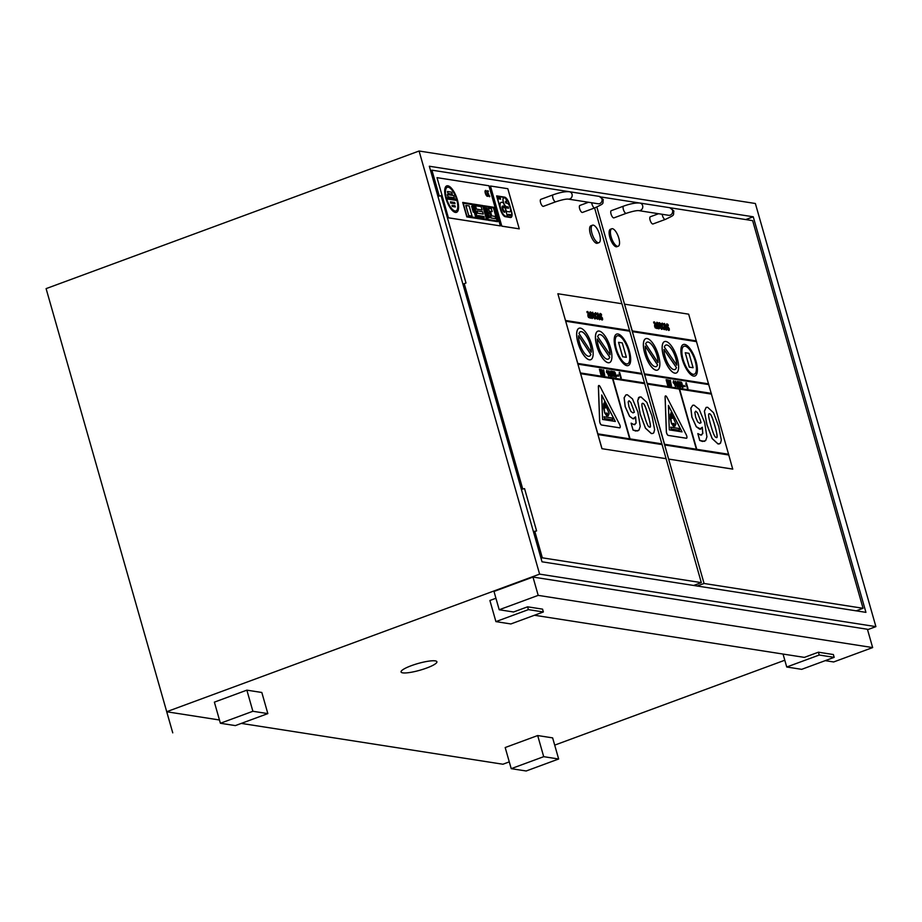 <?xml version="1.0" encoding="UTF-8"?>
<svg xmlns="http://www.w3.org/2000/svg" width="922" height="922" viewBox="0 0 922 922"><rect width="100%" height="100%" fill="white"/><g stroke="black" fill="none" stroke-linecap="round" stroke-linejoin="round"><path stroke-width="1.38" d="M542.009 561.798L429.329 166.237L753.251 216.797L865.931 612.358L542.009 561.798M753.251 216.797L745.737 219.574M867.556 629.703L875.9 626.626L755.372 203.497L419.084 151.012L539.612 574.129L166.698 711.715L172.748 732.852L166.721 711.726M875.9 626.626L539.612 574.129M172.748 732.852L46.1 288.621L419.084 151.012M166.732 711.761L219.459 719.99M241.31 723.401L502.916 764.234L509.278 761.883M554.698 745.126L784.795 660.233M411.35 665.672A18.636 3.492 -15.9 0 1 436.901 661.754A18.636 3.492 -15.9 0 1 419.936 670.225A18.636 3.492 -15.9 0 1 401.058 671.965A18.636 3.492 -15.9 0 1 411.35 665.672M825.248 660.648L833.661 661.961L872.65 647.578L867.429 629.265L532.985 577.057L493.996 591.451L499.205 609.753L513.554 611.989L527.603 606.814L528.398 609.626L495.909 621.612L489.893 600.487L495.932 598.263M511.214 768.66L505.187 747.535L537.687 735.549L552.635 737.877L558.651 759.002L543.703 756.674L511.214 768.66L526.162 770.988L558.651 759.002M220.393 723.263L214.377 702.138L246.865 690.152L261.825 692.48L267.841 713.605L252.882 711.277L220.393 723.263L235.352 725.602L267.841 713.605M246.865 690.152L252.882 711.277M527.603 606.814L542.551 609.142L543.358 611.966L528.398 609.626M495.909 621.612L510.869 623.952L543.358 611.966M534.437 615.251L804.364 657.386L818.413 652.2L819.22 655.023L786.731 667.009L801.679 669.337L834.168 657.351L819.22 655.023M783.043 654.055L786.731 667.009M818.413 652.2L833.373 654.539L834.168 657.351M537.687 735.549L543.703 756.674M532.985 577.057L538.194 595.37L499.205 609.753M872.65 647.578L538.194 595.37M533.527 532.006L536.592 530.888L524.56 488.637L521.368 489.305M536.592 530.888L533.4 531.556M441.108 195.706L437.915 196.374L441.108 195.706L465.99 283.019L462.913 284.137L465.99 283.019L441.108 195.706M618.789 238.095A9.312 3.446 69.7 0 0 611.747 228.76A9.312 3.446 69.7 0 0 611.747 238.694A9.312 3.446 69.7 0 0 618.201 246.243A9.312 3.446 69.7 0 0 618.789 238.095M618.201 246.243L616.899 246.727A9.312 3.446 -110.3 0 1 610.445 239.178A9.312 3.446 -110.3 0 1 610.445 229.244L611.747 228.76M626.28 213.316L613.937 217.869A3.838 1.418 -110.3 0 1 611.032 214.019A3.838 1.418 -110.3 0 1 611.274 210.665L623.618 206.113C630.256 203.739 635.673 202.713 639.868 203.036A3.838 3.492 -81.1 0 1 642.622 205.594A3.838 3.492 -81.1 0 1 638.681 210.619C636.434 210.458 632.296 211.357 626.28 213.316A3.838 1.418 -110.3 0 1 623.376 209.467A3.838 1.418 -110.3 0 1 623.618 206.113M662.18 214.284A3.838 1.418 69.7 0 0 663.483 217.972A3.838 1.418 69.7 0 0 665.338 219.413L652.995 223.965A3.838 1.418 -110.3 0 1 650.333 220.854A3.838 1.418 -110.3 0 1 650.333 216.762L658.562 213.731M856.169 610.837L863.061 608.289L704.074 583.476L697.182 586.023M596.857 207.07L704.074 583.476M863.061 608.289L752.64 220.646L670.144 207.773M601.156 197.008L639.488 202.99M693.632 585.47L701.319 582.635L542.332 557.822L541.018 558.306M430.597 170.651L431.911 170.167L439.229 195.879M464.296 283.872L522.682 488.81M534.91 531.74L542.332 557.822M701.319 582.635L666.087 458.672L601.939 448.691L666.018 458.695M621.877 303.741L594.598 207.957M590.933 195.095L431.911 170.167M598.989 242.659L597.364 243.258A9.312 3.446 -110.3 0 1 590.91 235.709A9.312 3.446 -110.3 0 1 590.91 225.775L592.535 225.175A9.312 3.446 69.7 0 0 592.535 235.11A9.312 3.446 69.7 0 0 598.989 242.659A9.312 3.446 69.7 0 0 599.577 234.511A9.312 3.446 69.7 0 0 592.535 225.175M555.747 201.791L543.404 206.344A3.723 1.383 -110.3 0 1 540.58 202.61A3.723 1.383 -110.3 0 1 540.822 199.348L553.165 194.796C559.861 192.421 565.255 191.396 569.358 191.73A3.723 3.388 -81.1 0 1 572.032 194.208A3.723 3.388 -81.1 0 1 568.206 199.094C565.924 198.922 561.763 199.82 555.747 201.791A3.723 1.383 -110.3 0 1 552.923 198.057A3.723 1.383 -110.3 0 1 553.165 194.796M591.717 202.759A3.723 1.383 69.7 0 0 592.961 206.424A3.723 1.383 69.7 0 0 594.805 207.888L582.462 212.44A3.723 1.383 -110.3 0 1 579.88 209.421A3.723 1.383 -110.3 0 1 579.88 205.445L588.513 202.264M504.023 204.258A3.158 1.164 -110.3 0 1 503.331 202.575L501.971 202.367A7.33 2.708 69.7 0 0 501.13 202.344A7.33 2.708 69.7 0 0 500.992 209.767A7.33 2.708 69.7 0 0 505.901 216.151L507.48 216.405L505.002 207.68L503.412 207.438A1.936 0.715 69.7 0 0 503.193 207.427A1.936 0.715 69.7 0 0 503.158 209.386A1.936 0.715 69.7 0 0 504.461 211.092L504.322 212.233A3.308 1.222 -110.3 0 1 502.317 209.04A3.308 1.222 -110.3 0 1 502.513 206.079A3.308 1.222 -110.3 0 1 502.559 206.067L504.634 206.39L504.023 204.258M505.901 216.151L507.48 216.405M505.832 216.174A7.33 2.708 -110.3 0 1 500.923 209.79A7.33 2.708 -110.3 0 1 501.072 202.367A7.33 2.708 -110.3 0 1 501.107 202.356M502.559 206.067L502.502 206.09A3.308 1.222 69.7 0 0 502.478 206.09L504.634 206.39M504.726 212.302L504.461 211.092M504.392 211.115A1.936 0.715 -110.3 0 1 503.089 209.409A1.936 0.715 -110.3 0 1 503.135 207.45A1.936 0.715 -110.3 0 1 503.17 207.45L503.135 207.45M511.549 211.449L509.37 203.82A7.399 2.731 69.7 0 0 504.507 197.112L496.647 195.879L500.6 209.743A7.088 2.616 69.7 0 0 505.487 216.705L510.304 217.454A7.192 2.651 69.7 0 0 511.007 217.442A7.192 2.651 69.7 0 0 511.549 211.449M504.611 197.458A7.238 2.674 -110.3 0 1 509.221 203.797L511.387 211.426A6.788 2.512 -110.3 0 1 510.892 217.096A6.788 2.512 -110.3 0 1 510.2 217.096L505.394 216.347A6.8 2.512 -110.3 0 1 500.75 209.767L496.9 196.259L504.611 197.458L496.912 196.294M510.857 217.108A6.788 2.512 69.7 0 0 511.33 211.449L511.387 211.426M511.33 211.449L509.221 203.797M509.151 203.82A7.238 2.674 69.7 0 0 504.541 197.481M511.007 217.442L510.938 217.465A7.192 2.651 -110.3 0 1 510.938 217.465A7.192 2.651 -110.3 0 1 510.235 217.477L505.429 216.728A7.088 2.616 -110.3 0 1 500.531 209.767L496.647 195.879M508.333 214.342L508.587 215.229L510.892 215.598L510.638 214.699L508.333 214.342L508.587 215.229M510.892 215.598L508.518 215.264M500.6 199.164L500.289 198.103L498.076 197.757L498.376 198.818L500.6 199.164L498.376 198.818M498.318 198.841L498.076 197.757M506.72 201.906L505.314 201.722L506.72 201.906L505.659 198.172L504.322 197.965A4.691 1.729 69.7 0 0 503.666 197.896A4.691 1.729 69.7 0 0 503.619 202.782A4.691 1.729 69.7 0 0 506.823 206.724L508.149 206.931L508.575 208.222L508.091 206.954L506.754 206.747A4.691 1.729 -110.3 0 1 503.562 202.805A4.691 1.729 -110.3 0 1 503.608 197.93A4.691 1.729 -110.3 0 1 503.643 197.919M508.518 208.234L505.302 207.727L506.339 211.38L509.566 211.887A4.598 1.694 69.7 0 0 509.912 211.853A4.598 1.694 69.7 0 0 510.073 207.392A4.598 1.694 69.7 0 0 507.088 203.209L505.763 203.001L505.394 201.699M509.912 211.853L509.854 211.876A4.598 1.694 -110.3 0 1 509.854 211.876A4.598 1.694 -110.3 0 1 509.497 211.91L506.282 211.403L505.302 207.727M519.259 228.852L507.826 188.71L490.435 186.002L501.81 226.167L519.259 228.852L501.868 226.132M501.81 226.167L490.435 186.002M632.941 418.784L635.592 416.848L636.099 423.14L634.002 424.639L631.121 423.152L633.091 430.055L635.788 431.047L638.969 430.159L640.225 426.367L637.909 412.03L632.492 398.915L627.352 394.754L626.003 394.858L624.182 397.751L625.22 406.637L629.622 416.318L633.011 418.761L634.129 418.692L632.941 418.784L629.553 416.341L625.162 406.66L624.113 397.774L625.934 394.881M635.016 424.558L634.002 424.639M633.737 410.117L634.336 412.318L632.953 412.883L630.948 411.454L628.942 406.775L628.17 401.969L629.046 400.747L630.763 402.372L633.737 410.117L630.763 402.372M630.706 402.395L628.988 400.77M634.278 412.341L633.679 410.14M633.933 424.662L636.042 423.163L635.535 416.871M637.805 430.943L633.022 430.078L631.121 423.152M610.94 375.381L611.943 375.531L612.266 376.672L612.692 375.657L611.102 371.082L610.675 374.436M611.666 374.597L611.125 372.661L611.666 374.597M612.196 376.695L611.943 375.531M611.874 375.565L610.871 375.404M611.597 374.586L611.113 372.914M610.606 374.459L610.71 371.024M610.525 374.413L608.82 370.725L609.039 375.081L610.813 376.441L610.525 374.413M610.813 376.441L608.981 375.104L608.82 370.725M609.223 372.373L609.776 374.297L609.223 372.373M609.696 374.286L609.223 372.615M613.257 371.508L611.655 371.266L613.003 372.43L614.017 376.948L613.257 371.508M614.017 376.948L613.003 372.43M612.946 372.453L611.943 372.269M611.874 372.292L611.655 371.266M604.751 375.496L603.633 369.941L604.256 373.652L601.697 369.641L603.299 375.277L602.7 371.647L604.751 375.496L602.792 371.958M604.094 373.352L603.184 369.872M603.76 375.346L601.697 369.641M619.63 373.94L621.255 378.078L619.653 372.419L619.261 374.655L619.63 373.94M619.261 374.655L619.273 372.361M620.725 378.02L619.596 374.078M595.612 315.912L595.727 313.641L596.764 314.517L596.419 313.319L595.474 312.708L594.794 313.422L595.139 315.831L596.2 318.378L597.767 319.243L597.687 317.767L597.087 318.401L595.612 315.912M596.672 314.54L595.658 313.664M595.474 312.708L594.725 313.445L595.405 312.731L594.725 313.445L595.139 315.831M597.767 319.243L596.142 318.401L595.07 315.854M592.8 312.258L592.489 315.439L594.805 318.931L595.6 318.551L595.266 317.387L594.54 318.009L592.984 315.589L594.886 315.889L594.725 315.301L592.5 312.293M592.731 312.281L592.431 315.462L595.278 318.839M595.266 317.387L594.54 318.009M594.206 315.001L592.754 314.771L593.019 313.134L594.206 315.001M594.137 315.024L593.687 313.699M593.618 313.722L592.961 313.157M592.996 315.624L594.886 315.889M600.81 372.511L602.031 372.707L600.187 370.31L601.501 370.517L601.225 369.561L599.415 369.284L601.017 374.92L602.884 375.208L602.608 374.251L601.248 374.044L600.81 372.511M602.031 372.707L600.821 372.546M601.501 370.517L600.187 370.344M602.884 375.208L600.96 374.943L599.415 369.284M588.628 317.468L590.679 318.159L589.446 313.826L587.706 311.486L586.945 311.648L587.256 312.731L588.513 312.719L589.031 313.918L587.936 314.206L587.971 315.981L589.85 317.906M587.706 311.486L586.876 311.671L587.637 311.509L586.876 311.671L587.187 312.754L587.971 312.431L587.279 312.742M589.031 313.918L587.879 314.229L588.962 313.941L587.879 314.229L587.971 315.981M589.193 317.18L589.769 316.523L589.262 317.156L588.524 314.898L589.273 314.759L589.262 317.156M590.149 318.102L589.988 317.525M589.711 316.546L589.204 314.782M588.559 317.491L587.902 316.004M588.962 313.906L587.902 312.454M606.757 370.402L606.745 372.707L607.125 371.981L608.751 376.118L607.137 370.471L606.469 371.727M606.745 372.707L606.411 371.75M608.751 376.118L607.091 372.119M590.345 311.901L589.873 313.676L592.189 316.776L591.878 317.629L590.737 316.649L592.12 318.528L592.627 316.707L590.299 313.607L590.599 312.8L591.647 313.63L591.325 312.489L590.034 311.936M591.048 317.848L592.754 318.067M590.299 313.607L590.529 312.823L590.241 313.63M590.737 316.649L590.99 317.871M591.59 313.664L590.529 312.823M592.178 317.502L591.532 315.82M590.898 315.508L589.815 313.699L590.287 311.924M614.34 374.332L615.954 377.34L616.345 376.844L615.032 372.258L613.925 372.073L614.271 374.355L614.317 371.589M616.345 376.844L615.884 377.363L616.276 376.868L615.884 377.363L614.271 374.355M615.631 376.464L614.409 373.041M614.478 373.018L615.7 376.441L614.571 372.488M599.565 319.75L599.911 316.569L597.721 313.031L597.456 316.177L599.565 319.75L597.387 316.211L597.663 313.054M599.427 316.488L599.369 318.805L597.929 316.258L597.986 313.941L599.427 316.488L597.986 313.941M599.312 318.828L599.358 316.511M617.602 376.072L618.512 376.211L618.213 375.127L617.291 374.989L617.533 376.095L617.291 374.989M618.512 376.211L617.533 376.095M600.303 313.457L599.83 315.232L602.147 318.332L601.836 319.185L600.683 318.205L602.066 320.072L602.573 318.263L600.257 315.151L600.545 314.344L601.605 315.186L601.282 314.045L599.98 313.492M601.006 319.404L602.7 319.623M600.257 315.151L600.545 314.344L600.187 315.174M600.683 318.205L600.937 319.427M601.513 315.209L600.487 314.379M602.124 319.058L601.49 317.375M600.856 317.064L599.761 315.255L600.234 313.48M652.834 433.467L653.779 432.798L654.608 429.629L652.038 416.11L646.852 402.349L640.94 396.875L638.577 397.601L637.724 400.793L640.271 414.278L645.504 428.154L651.393 433.536L652.891 433.444L651.324 433.559L645.435 428.177L640.214 414.301L637.655 400.816L639.453 396.979M644.132 414.9C641.7 406.579 641.263 402.73 642.795 403.387C644.086 403.179 645.884 407.224 648.189 415.511C650.655 424.304 651.105 428.154 649.537 427.036C648.224 427.174 646.426 423.129 644.132 414.9M649.468 427.059C650.978 427.647 650.529 423.809 648.12 415.534C645.815 407.247 644.017 403.202 642.738 403.41L642.415 403.421M644.513 382.941L642.012 374.171L577.933 364.167L580.434 372.972L580.699 373.652L612.588 378.631L629.738 438.837L597.848 433.859L598.055 434.562L662.134 444.565L661.938 443.862L630.049 438.884L612.899 378.677L644.789 383.656L644.582 382.953L580.503 372.949M629.565 330.479L621.958 303.753L557.868 293.749L565.497 320.51L565.762 321.19L629.841 331.194L629.645 330.491L565.555 320.487M661.858 443.851L644.72 383.679L612.911 378.712M612.692 419.844L612.173 418.035L604.014 416.767L604.521 418.565L612.623 419.867L604.521 418.565M604.463 418.588L604.014 416.767M626.372 357.321L622.592 356.756L618.547 342.316L622.661 356.733L626.372 357.321L622.269 342.903L618.547 342.316M615.331 421.458L602.585 419.464L601.697 394.996L615.331 421.458M615.251 421.446L601.709 395.158M619.814 427.82L619.884 427.796A2.536 0.934 -110.3 0 1 619.814 427.82A2.536 0.934 -110.3 0 1 619.619 427.843L601.547 425.019A2.536 0.934 -110.3 0 1 599.623 421.285L598.378 386.583A2.536 0.934 -110.3 0 1 598.735 385.546A2.536 0.934 -110.3 0 1 598.77 385.534A2.536 0.934 69.7 0 0 598.436 386.56L599.692 421.262A2.536 0.934 69.7 0 0 601.617 424.996L619.688 427.82A2.536 0.934 69.7 0 0 619.884 427.796A2.536 0.934 69.7 0 0 619.561 424.362L600.234 386.837A2.536 0.934 69.7 0 0 598.804 385.523L598.735 385.546M597.652 336.634A13.046 4.817 -110.3 0 1 599.185 334.651A13.046 4.817 -110.3 0 1 606.273 340.886A13.046 4.817 -110.3 0 1 610.076 354.774L597.652 336.634M610.018 354.682A13.046 4.817 69.7 0 0 606.192 340.886A13.046 4.817 69.7 0 0 599.15 334.663M608.174 359.142A13.046 4.817 69.7 0 0 609.673 357.16L609.742 357.137A13.046 4.817 -110.3 0 1 608.209 359.131A13.046 4.817 -110.3 0 1 601.121 352.884A13.046 4.817 -110.3 0 1 597.306 339.008L609.742 357.137M609.673 357.16L597.306 339.123M610.56 347.963A16.769 6.2 69.7 0 0 597.894 331.159A16.769 6.2 69.7 0 0 597.882 349.035A16.769 6.2 69.7 0 0 609.5 362.623A16.769 6.2 69.7 0 0 610.56 347.963M609.5 362.623L609.43 362.646A16.769 6.2 -110.3 0 1 609.43 362.646A16.769 6.2 -110.3 0 1 597.813 349.058A16.769 6.2 -110.3 0 1 597.825 331.182A16.769 6.2 -110.3 0 1 597.859 331.171M641.804 373.433L629.772 331.217L565.693 321.213L577.99 364.144L642.081 374.148L641.873 373.445L577.794 363.441M629.668 438.826L612.531 378.654L580.641 373.675L597.848 433.859M666.087 458.672L662.077 444.588L598.055 434.562M578.97 333.453A13.046 4.817 -110.3 0 1 580.411 331.724A13.046 4.817 -110.3 0 1 587.614 338.167A13.046 4.817 -110.3 0 1 591.302 352.192L578.97 333.453M591.244 352.1A13.046 4.817 69.7 0 0 587.533 338.167A13.046 4.817 69.7 0 0 580.376 331.736M589.412 356.203A13.046 4.817 69.7 0 0 590.829 354.486L590.887 354.463A13.046 4.817 -110.3 0 1 589.446 356.192A13.046 4.817 -110.3 0 1 582.243 349.749A13.046 4.817 -110.3 0 1 578.555 335.723L590.887 354.463M590.829 354.486L578.555 335.839M591.797 345.035A16.769 6.2 69.7 0 0 579.12 328.22A16.769 6.2 69.7 0 0 579.108 346.107A16.769 6.2 69.7 0 0 590.737 359.695A16.769 6.2 69.7 0 0 591.797 345.035M590.668 359.718L590.737 359.695A16.769 6.2 -110.3 0 1 590.668 359.718A16.769 6.2 -110.3 0 1 579.051 346.13A16.769 6.2 -110.3 0 1 579.062 328.244A16.769 6.2 -110.3 0 1 579.085 328.232L579.12 328.22M628.562 350.775A14.913 5.509 -110.3 0 1 627.617 363.81A14.913 5.509 -110.3 0 1 617.291 351.72A14.913 5.509 -110.3 0 1 617.302 335.827A14.913 5.509 -110.3 0 1 628.562 350.775M627.594 363.821A14.913 5.509 69.7 0 0 628.504 350.798A14.913 5.509 69.7 0 0 617.267 335.839M629.323 350.89A16.769 6.2 69.7 0 0 616.657 334.087A16.769 6.2 69.7 0 0 616.645 351.962A16.769 6.2 69.7 0 0 628.262 365.55A16.769 6.2 69.7 0 0 629.323 350.89M628.262 365.55L628.205 365.573A16.769 6.2 -110.3 0 1 628.205 365.573A16.769 6.2 -110.3 0 1 616.588 351.985A16.769 6.2 -110.3 0 1 616.588 334.11A16.769 6.2 -110.3 0 1 616.622 334.098L616.588 334.11M606.837 416.053L604.659 412.86L606.837 416.053L605.985 413.033L607.402 413.252L608.151 415.891L609.212 413.529L604.256 402.211L605.397 407.973L603.553 403.744L604.728 412.837M604.659 412.86L603.679 408.527M603.622 408.55L603.553 403.744M605.27 407.685L604.256 402.211M607.402 413.252L608.151 415.891M607.333 413.275L605.996 413.068M597.986 434.585L601.997 448.668M601.939 448.691L557.868 293.749M454.316 197.815L453.682 195.579L447.389 194.6L448.023 196.824L454.258 197.838L448.023 196.824M447.954 196.847L447.389 194.6M485.491 208.107L486.159 210.423L487.6 210.642L486.943 208.326L485.433 208.13L486.159 210.423M487.6 210.642L486.09 210.447M474.069 212.233L472.41 206.424L471.661 206.309L473.32 212.118L474.069 212.233L473.32 212.118M473.251 212.141L471.661 206.309M462.706 202.425L466.82 216.866L476.432 218.364L472.318 203.923L462.706 202.425L466.82 216.866M476.432 218.364L466.751 216.889M463.213 203.174L472.214 204.58L475.925 217.615L466.924 216.209L463.213 203.174M475.844 217.604L472.145 204.603L463.224 203.22M486.205 191.407L485.94 190.462A3.123 1.153 69.7 0 0 485.56 190.439A3.123 1.153 69.7 0 0 485.502 193.632A3.123 1.153 69.7 0 0 487.611 196.328L487.335 195.36A2.121 0.784 -110.3 0 1 485.894 193.574A2.121 0.784 -110.3 0 1 485.917 191.373A2.121 0.784 -110.3 0 1 486.205 191.407L486.148 191.43A2.121 0.784 69.7 0 0 485.882 191.384M487.611 196.328L487.542 196.351A3.123 1.153 -110.3 0 1 485.445 193.655A3.123 1.153 -110.3 0 1 485.491 190.462A3.123 1.153 -110.3 0 1 485.525 190.451L485.491 190.462M484.004 205.756L488.118 220.185L497.73 221.683L493.616 207.254L484.004 205.756L488.118 220.185M497.73 221.683L488.049 220.208M484.511 206.505L493.512 207.911L497.223 220.934L488.222 219.528L484.511 206.505L493.512 207.911M497.142 220.923L493.443 207.934M488.81 194.173L487.819 193.078A2.121 0.784 -110.3 0 1 488.061 191.707A2.121 0.784 -110.3 0 1 488.383 191.741L488.107 190.796A3.135 1.164 69.7 0 0 487.669 190.75A3.135 1.164 69.7 0 0 487.634 194.023A3.135 1.164 69.7 0 0 489.778 196.663L489.513 195.695A2.121 0.784 -110.3 0 1 488.095 194.058L488.81 194.173L488.107 194.093M487.669 190.75L487.6 190.773A3.135 1.164 -110.3 0 1 487.634 190.773A3.135 1.164 -110.3 0 0 487.577 194.046A3.135 1.164 -110.3 0 0 489.72 196.686L489.778 196.663M465.841 205.433L468.733 215.575L472.052 216.094L469.16 205.952L465.783 205.456L468.733 215.575M472.052 216.094L468.664 215.598M487.081 220.024L482.967 205.594L473.355 204.085L477.469 218.526L487.081 220.024L477.469 218.526M482.863 206.251L486.574 219.275L477.573 217.869L473.862 204.845L482.863 206.251L473.873 204.88M486.493 219.263L482.794 206.274M477.4 218.549L473.355 204.085M478.299 215.61L478.587 216.624L484.223 217.511L483.935 216.486L478.299 215.61L478.587 216.624M484.223 217.511L478.53 216.658M483.243 214.065L482.586 211.749L476.951 210.873L477.608 213.189L483.174 214.088L477.608 213.189M477.538 213.213L476.951 210.873M475.487 205.733L476.455 209.121L482.091 210.009L481.123 206.62L475.418 205.767L476.455 209.121M482.091 210.009L476.386 209.144M457.439 199.993A14.084 5.209 69.7 0 0 446.801 185.875A14.084 5.209 69.7 0 0 446.79 200.892A14.084 5.209 69.7 0 0 456.551 212.314A14.084 5.209 69.7 0 0 457.439 199.993M456.828 199.901A12.597 4.656 -110.3 0 1 456.033 210.908A12.597 4.656 -110.3 0 1 447.308 200.708A12.597 4.656 -110.3 0 1 447.32 187.27A12.597 4.656 -110.3 0 1 456.828 199.901M455.998 210.919A12.597 4.656 69.7 0 0 456.77 199.924A12.597 4.656 69.7 0 0 447.285 187.281M456.551 212.314L456.482 212.337A14.084 5.209 -110.3 0 1 456.482 212.337A14.084 5.209 -110.3 0 1 446.721 200.915A14.084 5.209 -110.3 0 1 446.732 185.898A14.084 5.209 -110.3 0 1 446.767 185.887M489.501 212.118L490.262 214.757L491.472 214.953L490.723 212.302L489.444 212.141L490.262 214.757M491.472 214.953L490.193 214.78M455.318 206.931L454.995 205.779L452.034 205.318L452.368 206.47L455.261 206.954L452.368 206.47M452.299 206.493L452.034 205.318M486.505 211.645L487.162 213.962L488.602 214.181L487.945 211.876L486.505 211.645L487.162 213.962M488.602 214.181L487.104 213.985M489.628 217.765L488.971 215.448L487.519 215.218L488.187 217.534L489.628 217.765L488.187 217.534M488.118 217.557L487.519 215.218M488.43 208.337L489.225 211.115L492.198 211.587L491.403 208.798L488.372 208.36L489.225 211.115M492.198 211.587L489.156 211.138M495.748 218.721L495.091 216.405L490.527 215.69L491.184 218.007L495.748 218.721L491.184 218.007M491.115 218.03L490.527 215.69M450.432 201.826L450.777 203.047L455.019 203.704L454.673 202.494L450.432 201.826L450.777 203.047M455.019 203.704L450.708 203.071M452.322 194.116L451.757 192.168L447.458 191.488L448.011 193.447L452.322 194.116L448.011 193.447M447.942 193.47L447.458 191.488M455.917 200.328L455.572 199.129L447.435 197.85L447.781 199.06L455.917 200.328L447.712 199.083L447.435 197.85M500.346 225.902L488.914 185.76L437.028 177.658L448.403 217.823L500.346 225.902L448.472 217.799M448.403 217.823L437.028 177.658M699.66 429.191L702.31 427.255L702.818 433.547L700.708 435.046L697.827 433.571L699.798 440.474L702.506 441.465L705.676 440.566L706.932 436.786L704.615 422.437L699.21 409.322L694.07 405.173L692.71 405.265L690.889 408.158L691.938 417.055L696.329 426.736L700.835 429.11L699.66 429.191L696.271 426.759L691.869 417.078L690.82 408.181L692.71 405.265M701.723 434.965L700.708 435.046M700.455 420.536L701.054 422.725L699.671 423.302L697.654 421.873L695.649 417.193L694.877 412.388L695.764 411.154L697.481 412.791L700.455 420.536L697.481 412.791M697.412 412.814L695.695 411.177M700.985 422.749L700.386 420.559M700.651 435.08L702.748 433.571L702.241 427.278M704.581 441.338L699.729 440.497L697.827 433.571M677.647 385.788L679.422 387.148L679.134 385.119L677.416 381.431L677.382 384.854M678.385 385.004L677.831 383.079L678.385 385.004M678.903 387.102L678.65 385.949M678.58 385.972L677.589 385.822M678.304 384.993L677.831 383.322M677.313 384.877L677.416 381.431M677.244 384.831L675.526 381.143L675.757 385.5L677.532 386.86L677.244 384.831M677.532 386.86L675.688 385.523L675.526 381.143M675.93 382.78L676.483 384.705L675.93 382.78M676.414 384.693L675.93 383.022M679.963 381.927L678.362 381.673L679.721 382.849L680.736 387.355L679.963 381.927M680.736 387.355L679.721 382.849M679.652 382.872L678.65 382.676M678.592 382.699L678.362 381.673M671.458 385.915L670.34 380.348L670.962 384.059L668.404 380.048L670.017 385.684L669.418 382.054L671.458 385.915L669.51 382.376M670.813 383.771L669.891 380.279M670.467 385.753L668.404 380.048M686.348 384.347L687.973 388.485L686.36 382.837L685.968 385.073L686.348 384.347M685.968 385.073L685.98 382.768M687.432 388.439L686.314 384.486M662.33 326.319L662.434 324.048L663.471 324.924L663.125 323.737L662.18 323.115L661.5 323.841L661.846 326.25L662.906 328.785L664.474 329.65L664.393 328.174L663.794 328.82L662.33 326.319M663.448 324.924L662.376 324.071M662.18 323.115L661.431 323.864L662.111 323.138L661.431 323.864L661.846 326.25M664.474 329.65L662.849 328.808L661.777 326.273M659.507 322.665L659.207 325.858L661.523 329.35L662.307 328.958L661.973 327.794L661.247 328.416L659.691 326.008L661.593 326.296L661.431 325.72L660.509 323.495L659.207 322.7M659.449 322.688L659.138 325.881L661.984 329.258M660.913 325.408L659.461 325.189L659.737 323.541L660.913 325.408M660.844 325.443L660.394 324.118M660.325 324.141L659.668 323.564M659.703 326.042L661.593 326.296M667.516 382.93L668.75 383.114L666.894 380.728L668.208 380.936L667.943 379.979L666.133 379.691L667.735 385.327L669.591 385.615L669.314 384.67L667.954 384.451L667.516 382.93M668.75 383.114L667.528 382.964M668.208 380.936L666.906 380.763M669.591 385.615L667.666 385.35L666.133 379.691M655.335 327.875L657.386 328.566L656.153 324.233L654.413 321.905L653.652 322.055L653.963 323.149L655.219 323.126L655.738 324.325L654.655 324.613L654.678 326.388L656.556 328.313M654.413 321.905L653.594 322.078L654.343 321.928L653.594 322.078L653.905 323.173L654.678 322.85L653.998 323.149M655.738 324.325L654.585 324.636L655.68 324.348L654.585 324.636L654.678 326.388M655.911 327.598L656.487 326.93L655.968 327.575L655.231 325.305L655.98 325.178L655.968 327.575M656.867 328.52L656.694 327.944M656.418 326.953L655.922 325.201M655.265 327.909L654.608 326.411M655.669 324.325L654.62 322.873M673.475 380.821L673.463 383.114L673.832 382.4L675.457 386.537L673.855 380.878L673.187 382.134M673.463 383.114L673.118 382.157M675.457 386.537L673.798 382.538M657.063 322.308L656.591 324.095L658.907 327.195L658.585 328.036L657.444 327.068L658.827 328.935L659.334 327.126L657.017 324.014L657.305 323.207L658.366 324.048L658.043 322.907L656.741 322.343M657.766 328.255L659.461 328.486M657.017 324.014L657.236 323.23L656.948 324.037M657.444 327.068L657.697 328.278M658.273 324.071L657.236 323.23M658.884 327.921L658.239 326.238M657.605 325.915L656.522 324.118L656.994 322.331M681.047 384.739L682.66 387.747L683.052 387.263L681.75 382.676L680.643 382.492L680.989 384.762L681.024 381.996M683.052 387.263L682.603 387.77L680.989 384.762M682.349 386.871L681.128 383.448M681.185 383.425L682.407 386.848L681.277 382.895M666.283 330.157L666.618 326.976L664.439 323.438L664.163 326.595L666.283 330.157L664.094 326.618L664.37 323.461M666.133 326.907L666.087 329.223L664.635 326.665L664.693 324.36L666.133 326.907L664.693 324.36M666.018 329.246L666.076 326.93M684.308 386.479L685.23 386.618L683.997 385.396L684.239 386.502L683.997 385.396M685.23 386.618L684.239 386.502M667.009 323.864L666.537 325.639L668.853 328.751L668.542 329.592L667.378 328.612L668.773 330.491L669.291 328.681L666.963 325.57L667.263 324.763L668.312 325.604L667.989 324.463L666.698 323.899M667.712 329.811L669.418 330.041M666.963 325.57L667.194 324.786L666.906 325.593M668.231 325.616L667.194 324.786M667.655 329.834L667.378 328.612M668.842 329.477L668.196 327.783M667.563 327.471L666.479 325.673L666.94 323.887M721.315 440.036L718.745 426.529L713.559 412.768L707.658 407.293L706.171 407.386L704.431 411.2L706.99 424.685L712.21 438.561L718.1 443.955L720.497 443.205L721.315 440.036M719.609 443.862L718.031 443.978L712.153 438.584L706.92 424.708L704.373 411.224L706.137 407.397M710.839 425.319C708.419 416.986 707.969 413.148 709.502 413.794C710.793 413.598 712.591 417.643 714.896 425.929C717.362 434.723 717.812 438.561 716.244 437.443C714.93 437.593 713.132 433.547 710.839 425.319M716.175 437.477C717.685 438.065 717.235 434.216 714.838 425.952C712.533 417.666 710.735 413.621 709.444 413.817L709.502 413.794M711.219 393.348L708.718 384.589L644.639 374.586L647.152 383.391L647.417 384.071L679.307 389.038L696.456 449.245L664.566 444.277L664.762 444.98L728.841 454.984L728.645 454.269L696.755 449.302L679.606 389.096L711.496 394.063L711.3 393.36L647.209 383.356M696.271 340.886L688.665 314.172L624.586 304.168L632.469 331.609L696.548 341.613L696.352 340.898L632.273 330.906M728.576 454.258L711.427 394.097L679.618 389.13M679.399 430.251L678.88 428.453L670.72 427.174L671.239 428.984L679.399 430.251L671.239 428.984M671.17 429.007L670.72 427.174M693.09 367.728L689.299 367.175L685.265 352.734L689.368 367.152L693.09 367.728L688.976 353.31L685.265 352.734M682.038 431.876L669.291 429.883L668.415 405.403L682.038 431.876M681.957 431.853L668.415 405.565M686.59 438.215L686.521 438.238A2.536 0.934 -110.3 0 1 686.521 438.238A2.536 0.934 -110.3 0 1 686.325 438.25L668.254 435.438A2.536 0.934 -110.3 0 1 666.341 431.703L665.085 397.002A2.536 0.934 -110.3 0 1 665.454 395.953A2.536 0.934 -110.3 0 1 665.477 395.941L665.511 395.93A2.536 0.934 69.7 0 0 665.154 396.967L666.399 431.68A2.536 0.934 69.7 0 0 668.323 435.415L686.394 438.227A2.536 0.934 69.7 0 0 686.59 438.215A2.536 0.934 69.7 0 0 686.268 434.781L666.952 397.255A2.536 0.934 69.7 0 0 665.511 395.93M664.359 347.052A13.046 4.817 -110.3 0 1 665.891 345.058A13.046 4.817 -110.3 0 1 672.979 351.305A13.046 4.817 -110.3 0 1 676.794 365.181L664.359 347.052M676.725 365.1A13.046 4.817 69.7 0 0 672.899 351.305A13.046 4.817 69.7 0 0 665.857 345.07M674.892 369.549A13.046 4.817 69.7 0 0 676.391 367.578L676.448 367.555A13.046 4.817 -110.3 0 1 674.916 369.538A13.046 4.817 -110.3 0 1 667.828 363.303A13.046 4.817 -110.3 0 1 664.024 349.415L676.448 367.555M676.391 367.578L664.013 349.53M677.267 358.37A16.769 6.2 69.7 0 0 664.601 341.566A16.769 6.2 69.7 0 0 664.589 359.442A16.769 6.2 69.7 0 0 676.206 373.041A16.769 6.2 69.7 0 0 677.267 358.37M676.206 373.041L676.149 373.064A16.769 6.2 -110.3 0 1 676.149 373.064A16.769 6.2 -110.3 0 1 664.52 359.465A16.769 6.2 -110.3 0 1 664.532 341.589A16.769 6.2 -110.3 0 1 664.566 341.578M708.511 383.852L696.49 341.636L632.4 331.632L644.443 373.883L644.709 374.562L708.788 384.566L708.592 383.863L644.501 373.859M696.375 449.233L679.237 389.072L647.348 384.094L664.566 444.277M664.693 445.003L668.646 459.11L732.725 469.114L728.783 455.007L664.762 444.98M645.677 343.871A13.046 4.817 -110.3 0 1 647.129 342.131A13.046 4.817 -110.3 0 1 654.32 348.574A13.046 4.817 -110.3 0 1 658.008 362.611L645.677 343.871M657.951 362.519A13.046 4.817 69.7 0 0 654.24 348.574A13.046 4.817 69.7 0 0 647.094 342.143M656.118 366.622A13.046 4.817 69.7 0 0 657.536 364.905L657.605 364.87A13.046 4.817 -110.3 0 1 656.153 366.61A13.046 4.817 -110.3 0 1 648.95 360.168A13.046 4.817 -110.3 0 1 645.273 346.13L657.605 364.87M657.536 364.905L645.262 346.246M658.504 355.443A16.769 6.2 69.7 0 0 645.838 338.639A16.769 6.2 69.7 0 0 645.826 356.514A16.769 6.2 69.7 0 0 657.444 370.102A16.769 6.2 69.7 0 0 658.504 355.443M657.444 370.102L657.374 370.125A16.769 6.2 -110.3 0 1 657.374 370.125A16.769 6.2 -110.3 0 1 645.757 356.537A16.769 6.2 -110.3 0 1 645.769 338.662A16.769 6.2 -110.3 0 1 645.803 338.651M695.28 361.182A14.913 5.509 -110.3 0 1 694.335 374.217A14.913 5.509 -110.3 0 1 684.009 362.139A14.913 5.509 -110.3 0 1 684.009 346.246A14.913 5.509 -110.3 0 1 695.28 361.182M694.301 374.228A14.913 5.509 69.7 0 0 695.211 361.205A14.913 5.509 69.7 0 0 683.986 346.257M696.041 361.297A16.769 6.2 69.7 0 0 683.363 344.494A16.769 6.2 69.7 0 0 683.363 362.381A16.769 6.2 69.7 0 0 694.981 375.969A16.769 6.2 69.7 0 0 696.041 361.297M694.946 375.98A16.769 6.2 -110.3 0 1 694.911 375.992A16.769 6.2 -110.3 0 1 683.294 362.404A16.769 6.2 -110.3 0 1 683.306 344.517A16.769 6.2 -110.3 0 1 683.34 344.505M673.556 426.46L671.366 423.267L673.556 426.46L672.691 423.44L674.109 423.659L674.858 426.31L675.918 423.947L670.962 412.618L672.115 418.392L670.259 414.151L671.435 423.244M671.366 423.267L670.398 418.934M670.329 418.957L670.259 414.151M671.988 418.104L670.962 412.618M674.109 423.659L674.858 426.31M674.04 423.694L672.703 423.475M732.794 469.091L668.715 459.087M668.646 459.11L624.586 304.168M638.681 210.619L668.588 215.287A3.838 3.492 -81.1 0 0 672.53 210.262A3.838 3.492 -81.1 0 0 669.775 207.704L639.868 203.036M568.206 199.094L598.113 203.762A3.723 3.388 -81.1 0 0 601.939 198.875A3.723 3.388 -81.1 0 0 599.254 196.398L569.358 191.73M669.775 207.704L673.878 210.977C672.899 215.875 675.884 214.353 665.338 219.413M599.254 196.398L603.276 199.59C602.285 204.361 605.328 202.84 594.805 207.888"/></g></svg>
